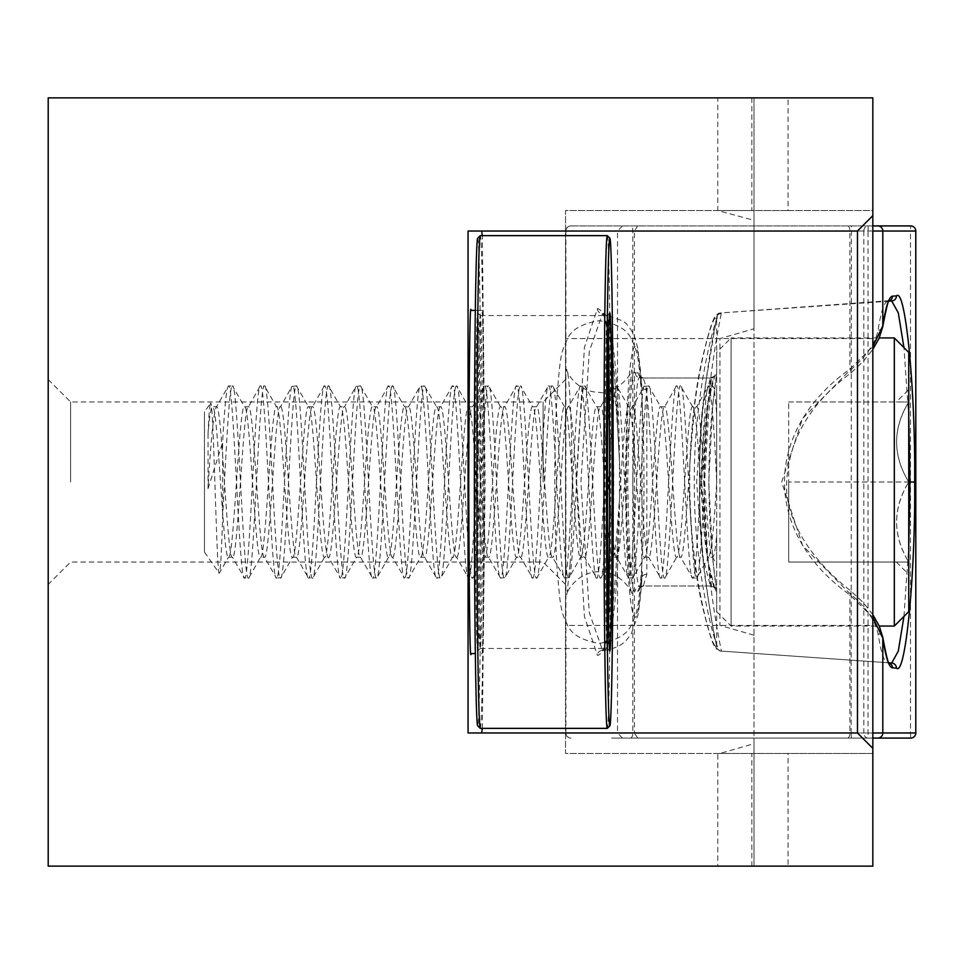<?xml version="1.0" encoding="UTF-8"?>
<svg xmlns="http://www.w3.org/2000/svg" width="964" height="964" viewBox="0 0 964 964"><rect width="100%" height="100%" fill="white"/><g stroke="black" fill="none" stroke-linecap="round" stroke-linejoin="round"><path stroke-width="0.72" stroke-dasharray="4.82 3.62" d="M565.519 482L565.519 379.563L565.519 482M543.106 482L543.106 401.964L543.106 482M70.613 482L70.613 401.964L70.613 482M48.2 482L48.2 653.58L48.2 482M475.336 653.58L471.083 653.58M481.759 653.58C482.928 661.256 484.217 566.892 484.121 482C484.217 397.108 482.928 302.744 481.759 310.42L475.336 310.42M754.005 635.216L719.963 625.419L719.963 338.581L754.005 328.784L754.005 743.666L719.963 753.462L565.519 753.462L565.519 689.441L565.519 753.462L872.83 753.462L872.83 338.581L565.519 338.581L565.519 274.559L565.519 625.419L872.83 625.419M719.963 338.581L565.519 338.581L565.519 689.441L565.519 625.419L719.963 625.419M788.046 97.858L872.83 97.858L872.83 210.538L788.046 210.538L788.046 97.858L717.782 97.858L717.782 210.538L754.005 220.334L754.005 328.784M719.963 210.538L565.519 210.538L565.519 274.559L565.519 210.538L872.83 210.538L872.83 338.581M717.782 97.858L754.005 97.858L754.005 220.334M754.005 743.666L754.005 866.142L48.2 866.142L48.2 97.858L754.005 97.858L754.005 866.142L717.782 866.142L717.782 753.462L719.963 753.462M717.782 753.462L872.83 753.462L872.83 866.142L788.046 866.142L788.046 753.462M717.782 866.142L751.836 866.142L751.836 753.462M751.836 97.858L751.836 210.538L717.782 210.538M788.046 210.538L751.836 210.538M751.836 866.142L788.046 866.142M468.07 732.977L857.466 732.977L872.83 748.341M482.313 728.362L485.097 482L482.313 235.638M872.83 215.659L857.466 231.023L468.07 231.023M481.759 310.42L471.083 310.42M915.776 231.023L910.498 231.023L910.498 732.977L868.058 732.977L868.058 231.023L910.498 231.023L910.679 225.901L570.64 225.901L872.83 225.901M611.61 738.099L872.83 738.099L611.61 738.099M903.955 616.43L908.739 546.721M619.454 502.63L619.454 461.37L617.514 423.425C614.116 348.727 607.428 310.444 597.463 308.588L584.449 347.377L576.195 482L584.449 616.623L597.463 655.412C607.441 653.532 614.128 615.261 617.514 540.575L619.454 502.63C618.948 584.088 611.465 656.207 602.524 650.29L589.305 612.658L580.918 482L589.305 351.342L602.524 313.71L623.455 321.169L626.504 323.952L631.239 330.037L634.577 336.737L637.794 348.378L642.313 391.962L641.723 578.834C640.614 586.943 639.445 591.028 638.204 591.101L635.336 591.101C631.733 597.294 629.191 560.928 627.709 482C629.191 403.073 631.733 366.706 635.336 372.899L638.204 372.899C639.445 372.972 640.614 377.057 641.723 385.166L641.747 385.853A5.121 4.543 -7.7 0 1 641.723 385.166A135.225 9.435 90 0 0 631.468 357.403A135.225 9.435 90 0 0 625.696 482A135.225 9.435 90 0 0 631.468 606.597A135.225 9.435 90 0 0 641.723 578.834A5.121 4.543 7.7 0 1 641.747 578.147L642.313 572.026M617.575 537.852C616.297 571.929 613.911 599.994 610.441 622.033C602.789 660.882 602.681 646.41 602.247 650.821L603.392 650.483L602.524 650.29A5.121 5.073 -68.5 0 0 597.463 655.412M617.514 423.425L617.514 231.023L634.408 231.023L637.698 225.901M637.698 738.099L634.408 732.977L617.514 732.977L617.514 540.575M851.345 738.099L851.164 732.977L634.408 732.977L634.408 231.023L863.828 231.023A5.121 4.398 90 0 1 868.239 225.901L868.058 231.023L863.828 231.023L863.828 732.977L851.164 732.977L851.345 225.901M711.54 585.979L707.624 555.481L703.708 481.928L707.636 408.483L711.54 378.021L710.444 378.021L702.346 408.471L696.647 482.084L702.358 555.577L710.444 585.979L711.54 585.979L640.445 585.979L710.444 585.979A5.121 5.109 -90 0 1 715.553 591.101L707.431 559.325L701.659 482.096L707.431 404.723L715.553 372.899L716.662 372.899L712.745 404.735L708.769 481.916L712.733 559.228L716.662 591.101A5.121 5.121 0 0 0 711.54 585.979M638.204 591.101A5.121 5.109 90 0 1 643.313 585.979L646.832 574.291L646.832 389.709L643.313 378.021L640.445 378.021C636.843 372.116 634.3 406.772 632.818 482C634.3 557.228 636.843 591.884 640.445 585.979A5.121 5.109 -90 0 0 635.336 591.101M635.336 372.899A5.121 5.109 90 0 0 640.445 378.021L711.54 378.021A5.121 5.121 0 0 0 716.662 372.899L716.662 318.012L715.589 318.084C711.48 316.578 689.152 394.903 689.706 481.867C689.127 569.109 711.444 647.29 715.589 645.916L716.662 645.988C717.156 647.941 698.948 568.977 699.454 482.121C698.924 394.999 717.132 316.216 716.662 318.012A5.121 5.121 0 0 1 721.434 312.902C721.94 310.974 703.6 391.866 704.106 482.121C703.612 572.11 721.952 653.194 721.434 651.098L720.337 651.025C716.228 652.532 693.743 572.23 694.297 481.867C693.755 391.782 716.264 311.336 720.337 312.975L721.434 312.902L716.77 316.939L705.552 383.877C696.779 444.344 697.864 532.297 706.576 587.968C714.637 642.108 716.698 644.868 716.77 647.049L716.662 645.988A5.121 5.121 0 0 0 721.434 651.098L889.013 662.822L720.337 651.025A5.121 5.109 94 0 1 715.589 645.916M638.204 372.899A5.121 5.109 90 0 0 643.313 378.021L710.444 378.021A5.121 5.109 -90 0 0 715.553 372.899M889.145 300.961A5.121 5.097 86 0 1 887.736 301.274L721.434 312.902M908.739 417.279L903.955 347.57M889.386 300.648L720.337 312.975A5.121 5.109 -94 0 0 715.589 318.084M887.736 301.274C884.241 301.732 881.012 311.36 878.071 330.158C875.384 343.774 865.335 357.813 847.922 372.249L802.554 418.533L781.684 482.072L802.638 545.588L847.922 591.751C865.262 606.091 875.312 620.117 878.071 633.842C881.036 652.7 884.253 662.328 887.736 662.726A5.121 5.097 94 0 1 889.145 663.039M597.463 308.588A5.121 5.073 68.5 0 0 602.524 313.71C611.417 307.697 618.96 379.623 619.454 461.37M872.83 617.502L849.923 594.909C762.717 532.899 762.717 431.101 849.923 369.092L872.83 346.498M646.832 574.291A5.121 4.543 7.7 0 0 641.747 578.147L639.783 587.763L643.313 585.979M646.832 389.709A5.121 4.543 -7.7 0 1 641.747 385.853L639.783 376.237L643.313 378.021M878.071 633.842A5.121 4.29 171.4 0 1 882.446 636.312M622.491 738.099L617.514 732.977L565.519 732.977L849.923 732.977L849.923 594.909A5.121 1.94 -52.2 0 0 850.706 590.86L850.706 590.86A5.121 1.94 -52.2 0 0 847.922 591.751M872.83 231.023L849.923 231.023L849.923 369.092A5.121 1.94 52.2 0 1 850.706 373.14L850.706 373.14A5.121 1.94 52.2 0 1 847.922 372.249M882.446 327.688A5.121 4.29 8.6 0 1 878.071 330.158M868.239 738.099A5.121 4.398 90 0 1 863.828 732.977L868.058 732.977L868.239 738.099M622.491 225.901L617.514 231.023L565.519 231.023L566.989 227.432L570.64 225.901M716.662 352.354L716.662 611.646L716.662 352.354L731.074 337.942L731.074 626.058L731.074 337.942L879.252 337.942M716.662 611.646L731.074 626.058L879.252 626.058M908.739 389.589L908.739 482L908.739 389.589L896.351 401.964L908.739 401.964L896.351 401.964M204.464 552.119L204.464 411.881L210.477 403.301C209.658 404.904 208.851 415.05 208.055 433.716C209.453 416.303 210.923 407.326 212.478 406.76L210.477 403.301C213.634 395.589 216.526 576.508 219.25 573.231L204.464 552.119L204.464 411.881M692.658 406.76L680.656 385.962C685.994 379.961 691.309 584.039 696.659 578.038L692.658 578.038C697.996 584.039 703.322 379.961 708.661 385.962C711.336 391.649 713.999 423.666 716.662 482L716.662 414.713C715.433 396.156 714.095 386.576 712.661 385.962L716.662 392.42L716.662 482C713.999 527.706 711.336 552.782 708.661 557.24L712.661 557.24C714.095 556.77 715.433 549.263 716.662 534.719L716.662 564.687L712.661 557.24C707.323 561.94 701.997 402.06 696.659 406.76L692.658 406.76C697.996 402.06 703.322 561.94 708.661 557.24L696.659 578.038C701.997 584.039 707.323 379.961 712.661 385.962L708.154 386.395L696.659 406.76C691.309 402.06 685.994 561.94 680.656 557.24L676.644 557.24L665.148 577.605L660.641 578.038C665.991 584.039 671.306 379.961 676.644 385.962C681.994 379.961 687.308 584.039 692.658 578.038L680.656 557.24C675.306 561.94 669.992 402.06 664.642 406.76L660.641 406.76L648.639 385.962C653.978 379.961 659.304 584.039 664.642 578.038C669.992 584.039 675.306 379.961 680.656 385.962L676.138 386.395L664.642 406.76C659.304 402.06 653.978 561.94 648.639 557.24L644.639 557.24L633.143 577.605L628.636 578.038C633.975 584.039 639.289 379.961 644.639 385.962C649.977 379.961 655.303 584.039 660.641 578.038L648.639 557.24C643.289 561.94 637.975 402.06 632.637 406.76L628.636 406.76L616.623 385.962C621.973 379.961 627.287 584.039 632.637 578.038C637.975 584.039 643.289 379.961 648.639 385.962L644.133 386.395L632.637 406.76C627.287 402.06 621.973 561.94 616.623 557.24L612.622 557.24L601.126 577.605L596.62 578.038C601.958 584.039 607.284 379.961 612.622 385.962C617.972 379.961 623.286 584.039 628.636 578.038L616.623 557.24C611.284 561.94 605.97 402.06 600.62 406.76L596.62 406.76L584.618 385.962C589.956 379.961 595.27 584.039 600.62 578.038C605.97 584.039 611.284 379.961 616.623 385.962L612.116 386.395L600.62 406.76C595.27 402.06 589.956 561.94 584.618 557.24L580.617 557.24L569.122 577.605L564.603 578.038C569.953 584.039 575.267 379.961 580.617 385.962C585.955 379.961 591.269 584.039 596.62 578.038L584.618 557.24C579.268 561.94 573.954 402.06 568.603 406.76L564.603 406.76L552.601 385.962C557.951 379.961 563.265 584.039 568.603 578.038C573.954 584.039 579.268 379.961 584.618 385.962L580.099 386.395L568.603 406.76C563.265 402.06 557.951 561.94 552.601 557.24L548.6 557.24L537.105 577.605L532.598 578.038C537.936 584.039 543.25 379.961 548.6 385.962C553.951 379.961 559.265 584.039 564.603 578.038L552.601 557.24C547.263 561.94 541.937 402.06 536.599 406.76L532.598 406.76L520.584 385.962C525.934 379.961 531.248 584.039 536.599 578.038C541.937 584.039 547.263 379.961 552.601 385.962L548.094 386.395L536.599 406.76C531.248 402.06 525.934 561.94 520.584 557.24L516.584 557.24L505.088 577.605L500.581 578.038C505.931 584.039 511.245 379.961 516.584 385.962C521.934 379.961 527.248 584.039 532.598 578.038L520.584 557.24C515.246 561.94 509.932 402.06 504.582 406.76L500.581 406.76L488.579 385.962C493.917 379.961 499.244 584.039 504.582 578.038C509.932 584.039 515.246 379.961 520.584 385.962L516.077 386.395L504.582 406.76C499.244 402.06 493.917 561.94 488.579 557.24L484.579 557.24L473.083 577.605L468.564 578.038C473.914 584.039 479.228 379.961 484.579 385.962C489.917 379.961 495.243 584.039 500.581 578.038L488.579 557.24C483.229 561.94 477.915 402.06 472.577 406.76L468.564 406.76L456.562 385.962C461.913 379.961 467.227 584.039 472.577 578.038C477.915 584.039 483.229 379.961 488.579 385.962L484.073 386.395L472.577 406.76C467.227 402.06 461.913 561.94 456.562 557.24L452.562 557.24L441.066 577.605L436.559 578.038C441.898 584.039 447.224 379.961 452.562 385.962C457.912 379.961 463.226 584.039 468.564 578.038L456.562 557.24C451.224 561.94 445.898 402.06 440.56 406.76L436.559 406.76L424.558 385.962C429.896 379.961 435.21 584.039 440.56 578.038C445.898 584.039 451.224 379.961 456.562 385.962L452.056 386.395L440.56 406.76C435.21 402.06 429.896 561.94 424.558 557.24L420.557 557.24L409.061 577.605L404.543 578.038C409.893 584.039 415.207 379.961 420.557 385.962C425.895 379.961 431.209 584.039 436.559 578.038L424.558 557.24C419.207 561.94 413.893 402.06 408.543 406.76L404.543 406.76L392.541 385.962C397.891 379.961 403.205 584.039 408.543 578.038C413.893 584.039 419.207 379.961 424.558 385.962L420.039 386.395L408.543 406.76C403.205 402.06 397.891 561.94 392.541 557.24L388.54 557.24L377.044 577.605L372.538 578.038C377.876 584.039 383.19 379.961 388.54 385.962C393.89 379.961 399.204 584.039 404.543 578.038L392.541 557.24C387.203 561.94 381.877 402.06 376.538 406.76L372.538 406.76L360.524 385.962C365.874 379.961 371.188 584.039 376.538 578.038C381.877 584.039 387.203 379.961 392.541 385.962L388.034 386.395L376.538 406.76C371.188 402.06 365.874 561.94 360.524 557.24L356.523 557.24L345.028 577.605L340.521 578.038C345.871 584.039 351.185 379.961 356.523 385.962C361.874 379.961 367.188 584.039 372.538 578.038L360.524 557.24C355.186 561.94 349.872 402.06 344.522 406.76L340.521 406.76L328.519 385.962C333.857 379.961 339.183 584.039 344.522 578.038C349.872 584.039 355.186 379.961 360.524 385.962L356.017 386.395L344.522 406.76C339.183 402.06 333.857 561.94 328.519 557.24L324.519 557.24L313.023 577.605L308.504 578.038C313.854 584.039 319.168 379.961 324.519 385.962C329.857 379.961 335.183 584.039 340.521 578.038L328.519 557.24C323.169 561.94 317.855 402.06 312.517 406.76L308.504 406.76L296.502 385.962C301.853 379.961 307.167 584.039 312.517 578.038C317.855 584.039 323.169 379.961 328.519 385.962L324.012 386.395L312.517 406.76C307.167 402.06 301.853 561.94 296.502 557.24L292.502 557.24L281.006 577.605L276.499 578.038C281.837 584.039 287.164 379.961 292.502 385.962C297.852 379.961 303.166 584.039 308.504 578.038L296.502 557.24C291.164 561.94 285.838 402.06 280.5 406.76L276.499 406.76L264.498 385.962C269.836 379.961 275.15 584.039 280.5 578.038C285.838 584.039 291.164 379.961 296.502 385.962L291.996 386.395L280.5 406.76C275.15 402.06 269.836 561.94 264.498 557.24L260.497 557.24L249.001 577.605L244.482 578.038C249.833 584.039 255.147 379.961 260.497 385.962C265.835 379.961 271.149 584.039 276.499 578.038L264.498 557.24C259.147 561.94 253.833 402.06 248.483 406.76L244.482 406.76L232.481 385.962C237.831 379.961 243.145 584.039 248.483 578.038C253.833 584.039 259.147 379.961 264.498 385.962L259.979 386.395L248.483 406.76C243.145 402.06 237.831 561.94 232.481 557.24L228.48 557.24L219.25 573.231C220.382 572.893 221.503 554.119 222.612 516.909C225.805 458.129 229.203 382.973 232.481 385.962L228.48 385.962C233.818 379.961 239.144 584.039 244.482 578.038L232.481 557.24C227.13 561.94 221.816 402.06 216.478 406.76L212.478 406.76C217.816 402.06 223.13 561.94 228.48 557.24C233.818 561.94 239.144 402.06 244.482 406.76C249.833 402.06 255.147 561.94 260.497 557.24C265.835 561.94 271.149 402.06 276.499 406.76C281.837 402.06 287.164 561.94 292.502 557.24C297.852 561.94 303.166 402.06 308.504 406.76C313.854 402.06 319.168 561.94 324.519 557.24C329.857 561.94 335.183 402.06 340.521 406.76C345.871 402.06 351.185 561.94 356.523 557.24C361.874 561.94 367.188 402.06 372.538 406.76C377.876 402.06 383.19 561.94 388.54 557.24C393.89 561.94 399.204 402.06 404.543 406.76C409.893 402.06 415.207 561.94 420.557 557.24C425.895 561.94 431.209 402.06 436.559 406.76C441.898 402.06 447.224 561.94 452.562 557.24C457.912 561.94 463.226 402.06 468.564 406.76C473.914 402.06 479.228 561.94 484.579 557.24C489.917 561.94 495.243 402.06 500.581 406.76C505.931 402.06 511.245 561.94 516.584 557.24C521.934 561.94 527.248 402.06 532.598 406.76C537.936 402.06 543.25 561.94 548.6 557.24C553.951 561.94 559.265 402.06 564.603 406.76C569.953 402.06 575.267 561.94 580.617 557.24C585.955 561.94 591.269 402.06 596.62 406.76C601.958 402.06 607.284 561.94 612.622 557.24C617.972 561.94 623.286 402.06 628.636 406.76C633.975 402.06 639.289 561.94 644.639 557.24C649.977 561.94 655.303 402.06 660.641 406.76C665.991 402.06 671.306 561.94 676.644 557.24C681.994 561.94 687.308 402.06 692.658 406.76M208.055 433.716L208.055 488.591C210.815 439.68 213.622 412.399 216.478 406.76L228.48 385.962C226.564 387.444 224.612 406.278 222.612 442.452L222.612 516.909M208.055 488.591L222.612 442.452M894.327 337.942L894.327 626.058M908.739 611.646L908.739 352.354M908.739 562.036L908.739 482L908.739 562.036C892.604 562.036 892.604 562.036 908.739 562.036C892.604 562.036 892.604 562.036 908.739 562.036C892.592 535.586 892.592 508.908 908.739 482C892.592 508.45 892.592 535.116 908.739 562.036L788.697 562.036L788.697 482L788.697 562.036L908.739 562.036M908.739 482C892.592 455.55 892.592 428.884 908.739 401.964C892.592 428.414 892.592 455.092 908.739 482L788.697 482L788.697 401.964L788.697 482L908.739 482M788.697 401.964L908.739 401.964L788.697 401.964M608.537 342.654A166.459 2.277 90 0 0 607.284 315.541A166.459 2.277 90 0 0 607.26 315.553A166.459 2.277 90 0 0 605.139 537.526A166.459 2.277 90 0 0 607.26 648.447A166.459 2.277 90 0 0 607.284 648.459A166.459 2.277 90 0 0 608.537 621.346M607.332 235.662A246.362 3.374 -90 0 1 610.477 399.831A246.362 3.374 -90 0 1 607.332 728.338M479.903 425.63A169.025 2.314 90 0 0 477.746 312.987A169.025 2.314 90 0 0 475.529 538.37A169.025 2.314 90 0 0 477.746 651.013A169.025 2.314 90 0 0 479.903 425.63M478.12 537.526A166.459 2.277 -90 0 1 480.277 315.541A166.459 2.277 -90 0 1 480.313 315.553A166.459 2.277 -90 0 1 482.434 426.474A166.459 2.277 -90 0 1 480.313 648.447A166.459 2.277 -90 0 1 480.277 648.459A166.459 2.277 -90 0 1 478.12 537.526M477.674 238.216A243.808 3.338 -90 0 1 480.867 400.687A243.808 3.338 -90 0 1 477.674 725.784M480.277 728.362A246.362 3.374 90 0 0 483.458 399.831A246.362 3.374 90 0 0 480.277 235.638M847.561 225.901A5.121 2.362 90 0 1 849.923 231.023L565.519 231.023L565.519 732.977L566.989 736.568L570.64 738.099M570.965 225.901A5.121 5.085 -90 0 0 565.892 231.023L565.892 732.977A5.121 5.085 -90 0 0 570.965 738.099M602.524 313.71A168.507 11.761 90 0 1 613.682 482A168.507 11.761 90 0 1 602.524 650.29M630.468 738.099A5.121 2.362 90 0 0 632.83 732.977L632.83 231.023A5.121 2.362 90 0 0 630.468 225.901M716.662 645.988L716.662 591.101L715.553 591.101M847.561 738.099A5.121 2.362 90 0 0 849.923 732.977L872.83 732.977M910.679 738.099L910.498 732.977L915.776 732.977M48.2 379.563L70.613 401.964L543.106 401.964L565.519 379.563M565.519 584.437L543.106 562.036L70.613 562.036L48.2 584.437M603.392 650.483L603.392 650.483C621.72 648.085 627.178 639.011 626.66 639.879L631.215 634.011L637.807 615.526C639.747 605.043 641.253 590.558 642.313 572.05M617.575 426.148C616.297 392.071 613.911 364.006 610.441 341.955C602.789 303.118 602.681 317.59 602.247 313.18L603.392 313.517M716.662 591.101L716.348 588.486C715.589 580.497 715.168 586.739 710.83 536.852C707.781 490.278 708.359 446.983 712.565 406.953L716.505 374.189M710.444 378.021L714.035 376.285L709.612 393.095C703.154 423.317 700.418 476.987 702.214 503.931C703.25 528.742 705.805 551.48 709.866 572.146L714.047 587.715L710.444 585.979M872.83 614.671L863.141 602.404L850.706 590.86C810.073 559.445 786.335 519.415 786.552 486.519C787.251 442.356 808.627 404.555 850.706 373.14L863.37 361.355L872.83 349.329M889.386 663.353L887.736 662.726M720.337 651.025L715.204 647.579C714.264 646.001 711.504 643.096 703.648 611.14C695.201 578.424 690.501 534.61 689.537 479.711C690.417 432.185 694.61 392.179 702.117 359.705C710.589 322.88 713.975 318.313 715.348 316.192L720.337 312.975M896.351 562.036L908.739 574.411M557.132 395.023C553.951 442.91 553.999 523.066 557.216 570.339C560.108 603.127 560.265 610.983 567.23 624.443C571.122 634.264 581.834 640.566 599.367 643.337C617.141 640.445 627.901 634.059 631.649 624.178C638.505 610.73 638.722 602.741 641.602 568.977C644.759 521.343 644.747 441.777 641.566 394.421C638.698 361.307 638.517 353.306 631.649 339.822C627.901 329.941 617.141 323.555 599.367 320.663C581.593 323.555 570.833 329.941 567.085 339.822C560.229 353.27 560.012 361.259 557.132 395.023M570.049 564.41L566.94 594.186C564.386 597.728 573.664 572.001 599.367 571.628C625.13 572.038 634.348 597.752 631.806 594.186C627.793 586.413 623.901 458.888 628.685 399.59L631.806 369.815C633.914 371.586 615.635 395.903 599.367 392.372C573.604 391.962 564.386 366.248 566.94 369.815C570.941 377.587 574.833 505.112 570.049 564.41M480.277 315.541L607.284 315.541L609.814 312.987M480.313 315.553L477.746 312.987M480.277 648.459L607.284 648.459L609.814 651.013M480.313 648.447L477.746 651.013"/><path stroke-width="1.45" d="M872.83 215.659L872.83 97.858L48.2 97.858L48.2 866.142L872.83 866.142L872.83 748.341L857.466 732.977L857.466 231.023L872.83 215.659L872.83 748.341M857.466 231.023L468.07 231.023L468.07 732.977L857.466 732.977M475.336 310.42L471.083 310.42C469.974 300.66 469.191 357.861 468.733 482C469.191 606.139 469.974 663.34 471.083 653.58L475.336 653.58M481.663 732.977L482.313 728.362M482.313 235.638L481.663 231.023M872.83 346.498L882.807 325.856C885.759 306.528 888.989 296.623 892.483 296.165L896.46 295.876C905.449 286.802 915.499 389.528 914.667 482C915.499 574.472 905.449 677.198 896.46 668.124L892.483 667.835C888.989 667.377 885.759 657.472 882.807 638.144L872.83 617.502M896.46 668.124A5.121 5.097 94 0 0 891.724 663.015L889.013 662.822L891.724 663.015L898.291 651.134L903.955 616.43M908.739 546.721L909.932 482L908.739 417.279M872.83 738.099L910.679 738.099L872.83 738.099M872.83 225.901L910.679 225.901A5.121 5.097 -90 0 1 915.776 231.023L882.807 231.023L882.807 325.856A5.121 4.29 8.6 0 1 882.783 326.615A5.121 4.29 8.6 0 1 882.446 327.688M903.955 347.57L898.279 312.83L891.724 300.985L889.013 301.178L891.724 300.985A5.121 5.097 -94 0 0 896.46 295.876M882.446 636.312A5.121 4.29 171.4 0 1 882.783 637.385L882.783 637.385A5.121 4.29 171.4 0 1 882.807 638.144L882.807 732.977L915.776 732.977A5.121 5.097 90 0 1 910.679 738.099A5.121 5.121 0 0 0 915.8 732.977L915.776 231.023A5.121 5.121 0 0 0 910.679 225.901M894.327 337.942L908.739 352.354L908.739 611.646L894.327 626.058L894.327 337.942L879.252 337.942M894.327 626.058L879.252 626.058M607.669 538.37A169.025 2.314 -90 0 1 609.814 312.987A169.025 2.314 -90 0 1 612.032 425.63A169.025 2.314 -90 0 1 609.814 651.013A169.025 2.314 -90 0 1 607.669 538.37M608.537 621.346A166.459 2.277 90 0 0 609.441 426.474A166.459 2.277 90 0 0 608.537 342.654M606.693 563.313A243.808 3.338 90 0 0 609.899 725.784A243.808 3.338 90 0 0 613.008 400.687A243.808 3.338 90 0 0 609.899 238.216A243.808 3.338 90 0 0 606.693 563.313M609.899 725.784L607.332 728.338A246.362 3.374 -90 0 1 607.284 728.362A246.362 3.374 -90 0 1 604.103 564.169A246.362 3.374 -90 0 1 607.284 235.638A246.362 3.374 -90 0 1 607.332 235.662L609.899 238.216M480.229 728.338L477.674 725.784A243.808 3.338 -90 0 1 474.565 563.313A243.808 3.338 -90 0 1 477.674 238.216L480.229 235.662A246.362 3.374 90 0 0 480.229 235.662A246.362 3.374 90 0 0 477.096 564.169A246.362 3.374 90 0 0 480.229 728.338A246.362 3.374 90 0 0 480.277 728.362L607.284 728.362M914.667 482L909.932 482M877.71 225.901A5.121 5.097 90 0 1 882.807 231.023L872.83 231.023M872.83 732.977L882.807 732.977A5.121 5.097 90 0 1 877.71 738.099M889.145 663.039A5.121 5.097 94 0 1 892.483 667.835M892.483 296.165A5.121 5.097 86 0 1 889.145 300.961M915.8 732.977L915.8 231.023M889.386 663.353C888.519 664.883 886.314 656.231 882.783 637.385L879.301 626.142L872.83 614.671M872.83 349.329L878.999 338.521L882.783 326.615C886.314 307.769 888.519 299.117 889.386 300.648L887.736 301.274M480.277 235.638L607.284 235.638"/></g></svg>

